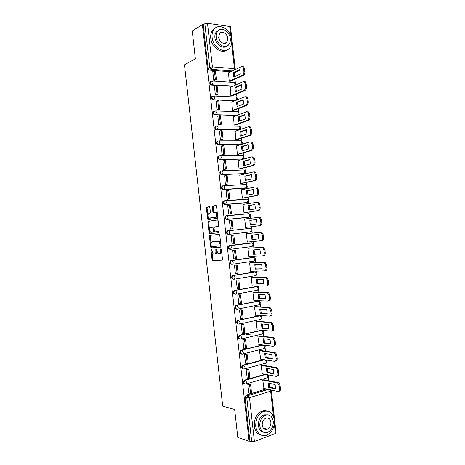 <?xml version="1.0" encoding="UTF-8"?>
<svg xmlns="http://www.w3.org/2000/svg" width="465" height="465" viewBox="0 0 465 465"><rect width="100%" height="100%" fill="white"/><g stroke="black" fill="none" stroke-linecap="round" stroke-linejoin="round"><path stroke-width="0.7" d="M211.284 249.443L211.005 250.106L212.087 259.749L212.691 260.632L222.038 260.121L222.462 259.162L221.352 249.281L220.91 248.665L220.759 250.618C220.858 252.425 220.404 253.454 219.404 253.704L218.039 253.628L216.173 249.083L215.754 249.728L215.9 250.99C215.993 252.78 215.557 253.797 214.58 254.041L213.255 253.971L211.284 249.443M216.01 126.05L215.179 126.48C214.435 128.16 214.9 129.293 216.58 129.875L239.184 129.787M217.742 140.976L216.876 141.401C216.103 143.098 216.556 144.231 218.254 144.801L240.678 144.435M219.474 155.903L218.585 156.316C217.771 158.03 218.219 159.169 219.928 159.733L242.219 159.042M221.171 170.835L220.288 171.236C219.434 172.968 219.875 174.113 221.602 174.666L243.747 173.643M222.845 185.773L221.997 186.157C221.102 187.906 221.532 189.052 223.276 189.604L245.276 188.238M224.519 200.711L223.706 201.078C222.77 202.845 223.188 203.995 224.95 204.542L246.799 202.833M226.641 215.58L225.415 215.998C224.438 217.783 224.845 218.939 226.629 219.48L248.322 217.417M265.666 429.48L266.329 428.945M226.356 42.71L226.414 42.396M209.855 207.518L209.244 206.698L206.704 207.157L206.303 208.157L207.907 219.654L217.347 218.294L217.765 217.283L216.539 206.315L215.911 205.483L212.743 206.059L212.336 207.07L212.854 211.72L213.261 212.511L215.62 212.406C217.079 214.313 217.068 215.929 215.591 217.242L208.971 218.079C207.541 216.213 207.535 214.621 208.965 213.307L209.965 213.139L210.372 212.139L209.855 207.518M249.118 441.285L237.801 437.449L234.662 409.473L222.7 406.137L184.466 64.809L195.364 58.828L192.243 30.952L202.403 24.639L249.118 441.285L249.885 441.012L251.699 441.622L246.799 397.912L247.926 395.581L268.183 389.345M209.866 235.412L209.465 236.377L210.668 247.089L211.273 247.955L220.584 247.165L221.009 246.194L219.776 235.22L219.149 234.354L209.866 235.412L210.639 235.331L210.238 236.296L211.087 243.893M209.087 232.977L207.884 222.27L208.285 221.288L217.527 219.916L218.161 220.77L218.684 225.461L218.259 226.461L214.458 226.967L214.045 227.955L214.388 231.035L215.01 231.89L219.12 231.442L219.12 232.709L209.5 233.785L209.087 232.977L209.855 232.895L209.605 230.663M230.704 71.784L209.884 70.174L211.54 69.343C210.558 69.151 209.948 68.465 209.721 67.291L204.838 23.727L207.506 23.285L230.471 26.575L235.232 68.971L234.459 68.675L231.622 43.408M269.502 387.072L269.072 383.282M268.787 380.748L268.346 376.813M267.84 372.291L267.41 368.449M267.131 365.967L266.707 362.2M266.183 357.509L265.748 353.621M265.474 351.191L265.067 347.593M264.858 345.704L264.8 345.21M264.521 342.734L264.079 338.799M263.812 336.41L263.428 332.987M263.219 331.109L263.138 330.388M262.865 327.959L262.417 323.977M262.155 321.641L261.789 318.386M261.58 316.514L261.475 315.566M261.208 313.183L260.755 309.155M260.499 306.865L260.15 303.785M259.941 301.913L259.807 300.745M259.546 298.408L259.092 294.333M258.836 292.096L258.511 289.184M258.302 287.318L258.145 285.929M257.889 283.638L257.424 279.517M257.18 277.326L256.872 274.588M256.663 272.728L256.482 271.112M256.232 268.875L255.762 264.701L256.256 268.95L262.167 268.758M255.523 262.556L255.239 259.993M255.029 258.133L254.82 256.296M254.576 254.105L254.105 249.903M253.867 247.793L253.599 245.404M253.39 243.544L253.158 241.486M252.919 239.341L252.449 235.139M252.21 233.029L251.96 230.814M251.751 228.954L251.495 226.693M251.263 224.583L250.786 220.381M250.548 218.225L250.321 216.231M250.112 214.365L249.839 211.93M254.948 204.559L249.141 205.542L249.606 209.825L249.13 205.617M248.885 203.42L248.688 201.647M248.479 199.781L248.182 197.172M253.286 189.615L247.485 190.784L247.932 195.021L247.473 190.865M247.223 188.616L247.049 187.064M246.839 185.198L246.526 182.419M246.281 180.217L245.822 176.107M245.561 173.811L245.415 172.486M245.2 170.614L244.869 167.662M244.619 165.412L244.166 161.355M243.898 159.013L243.776 157.914M243.567 156.031L243.218 152.909M242.957 150.614L242.509 146.603M242.242 144.214L242.143 143.336M241.928 141.447L241.562 138.163M241.294 135.815L240.853 131.857M240.579 129.415L240.504 128.77M240.295 126.869L239.905 123.411M239.638 121.022L239.196 117.104M238.917 114.617L238.87 114.198M238.655 112.292L238.249 108.665M237.975 106.229L237.539 102.364M237.022 97.714L236.592 93.924M236.313 91.436L235.889 87.618M235.383 83.136L234.941 79.184M234.656 76.644L234.232 72.877M202.403 24.639L203.205 24.738L204.838 23.727M249.885 441.012L245.003 397.465L246.316 395.076L266.352 388.949M273.501 416.477L270.659 391.158L271.345 390.705L276.123 433.241L254.407 441.465L251.699 441.622M263.864 379.766L262.76 380.039L263.94 388.42M248.961 384.224L247.804 384.433L248.856 393.012M247.287 369.32L246.13 369.518L247.194 378.097M262.225 365.135L261.115 365.391L262.307 373.773M245.619 354.417L244.462 354.603L245.532 363.177M260.58 350.505L259.47 350.744L260.673 359.125M243.945 339.52L242.788 339.688L243.875 348.262M258.941 335.881L257.831 336.096L259.046 344.478M251.507 335.021L246.101 334.428M242.277 324.622L241.114 324.779L242.219 333.353M257.296 321.257L256.186 321.454L257.133 329.9L257.424 329.836M240.603 309.725L239.446 309.876L240.574 318.438M255.657 306.633L254.541 306.813L255.488 315.258L255.802 315.189M238.934 294.833L237.772 294.967L238.934 303.529M254.018 292.014L252.896 292.171L253.849 300.617L254.198 300.547M237.266 279.942L236.104 280.064L237.319 288.62M252.379 277.396L251.257 277.535L252.204 285.975L252.611 285.905M235.592 265.056L234.43 265.16L235.395 273.757L235.743 273.705M250.734 262.777L249.612 262.899L250.559 271.339L251.065 271.258M233.924 250.164L232.756 250.263L233.721 258.86L234.284 258.778M249.095 248.165L247.973 248.264L248.92 256.703L249.641 256.604M232.256 235.278L231.088 235.366L232.052 243.962L233.785 243.753L232.826 235.226L231.093 235.412L233.837 235.11L234.79 243.631L233.785 243.753M247.456 233.552L246.328 233.628L247.275 242.073L261.074 240.765C262.15 240.492 262.644 239.469 262.556 237.696L263.539 237.574L263.225 234.767L261.812 232.209L246.334 233.674L260.824 232.32L262.237 234.883L262.556 237.696M230.454 220.369L229.419 220.468L230.378 229.065L231.541 228.89M245.63 227.397L259.383 225.705C260.452 225.397 260.946 224.357 260.859 222.578L260.54 219.765L259.179 217.265L244.689 218.998L245.636 227.443L246.752 227.275M228.239 205.536L227.745 205.577L228.71 214.167L229.867 214.005M243.701 204.321L243.044 204.373L243.991 212.813L245.113 212.662M226.403 190.662L226.077 190.685L227.042 199.276L228.199 199.125M241.887 189.714L241.405 189.743L242.352 198.183L243.474 198.055M232.779 200.107L232.285 200.2M227.065 200.525L226.577 200.618M224.647 175.782L225.368 184.384L226.531 184.245M240.161 175.102L239.766 175.119L240.713 183.559L241.835 183.448M222.933 160.902L223.7 169.498L224.862 169.37M238.469 160.489L238.121 160.501L239.068 168.935L240.196 168.847M221.23 146.022L222.032 154.607L223.194 154.496M236.795 145.876L236.482 145.876L237.429 154.316L238.557 154.246M219.538 131.142L220.364 139.727L221.526 139.622M235.133 131.264L235.79 139.692L236.918 139.645M217.853 116.262L218.695 124.841L219.858 124.754M233.477 116.651L234.145 125.073L235.278 125.044M216.167 101.382L217.021 109.961L218.19 109.885M231.82 102.038L232.506 110.461L233.639 110.449M214.487 86.507L215.353 95.081L216.527 95.017M230.169 87.432L230.867 95.848L232.006 95.854M212.813 71.633L213.685 80.207L214.859 80.154M228.524 72.825L229.228 81.236L230.367 81.265M232.581 86.368L211.558 85.095L212.145 84.822C210.511 84.212 210.017 83.09 210.668 81.456L212.366 81.044L213.005 82.404L212.145 84.822L233.18 86.101M234.511 100.946L213.819 99.766C212.174 99.167 211.691 98.039 212.366 96.395L214.028 95.999L214.685 97.383L213.819 99.766L235.116 100.702M236.511 115.518L215.498 114.71C213.836 114.123 213.359 112.995 214.069 111.327L215.684 110.949L216.365 112.367L215.498 114.71L237.121 115.291M230.46 249.327L229.977 249.362C228.152 248.839 227.78 247.665 228.85 245.846L252.443 242.928M231.651 264.312C229.809 263.783 229.448 262.603 230.564 260.766L252.698 257.401L254.128 257.534M233.331 279.256C231.465 278.733 231.117 277.547 232.285 275.693L254.332 271.973L255.814 272.141M235.005 294.206C233.122 293.688 232.791 292.491 234.011 290.619L255.965 286.55L257.494 286.748M236.673 309.161C234.773 308.632 234.459 307.429 235.738 305.546L257.604 301.122L259.174 301.355M238.295 324.128C236.418 323.541 236.139 322.326 237.464 320.472L259.238 315.7M239.917 339.09C238.063 338.45 237.818 337.224 239.19 335.404L260.877 330.284L262.522 330.574M241.538 354.057C239.708 353.365 239.504 352.121 240.922 350.337L262.359 344.902M243.16 369.03C241.358 368.274 241.19 367.025 242.654 365.275L263.62 359.59M244.788 383.997C243.009 383.195 242.875 381.928 244.392 380.207L264.957 374.273M210.924 81.276L210.081 81.735C209.436 83.369 209.924 84.485 211.558 85.095M212.557 96.203L211.778 96.65C211.098 98.295 211.587 99.423 213.232 100.022M214.284 111.129L213.476 111.565C212.767 113.228 213.243 114.355 214.906 114.948M246.52 199.165L246.154 199.136M248.264 213.749L247.793 213.702M250.048 228.193L250.496 228.28L251.402 229.931L250.472 231.93L228.914 234.354L229.815 232.302L228.919 230.611L227.129 230.919C226.106 232.721 226.502 233.889 228.303 234.418L228.914 234.354C227.112 233.819 226.717 232.651 227.74 230.849L250.757 228.327M249.978 228.332L249.426 228.269M254.646 271.967L254.332 271.973M256.395 286.55L255.965 286.55M258.139 301.146L257.604 301.122M261.656 330.371L260.877 330.284M203.205 24.738L208.07 68.134C208.303 69.302 208.901 69.983 209.884 70.174M214.691 254.03L215.347 253.942C216.196 253.768 216.644 252.937 216.702 251.431M219.521 253.692L220.178 253.605C221.02 253.442 221.485 252.629 221.567 251.164M212.005 252.106L212.854 259.644L213.296 260.487L222.224 260.045M219.184 234.348L210.639 235.331M211.366 246.386L212.04 247.857L220.718 247.124M211.261 246.026L211.685 246.63L219.858 245.915L220.154 245.235L220.003 243.893L218.608 241.219L212.412 241.637C211.447 241.916 211.011 242.939 211.116 244.712L211.261 246.026M219.858 245.915L220.922 245.439M220.666 243.154L219.381 241.126L217.992 241.085M212.412 241.637L218.765 240.992M209.477 229.512L208.657 222.194L207.884 222.27M217.69 219.933L209.058 221.212L208.657 222.194M215.01 231.89L219.044 231.413M210.581 227.484C209.14 228.78 209.151 230.367 210.616 232.256L213.261 232.105L213.668 231.122L212.906 227.24L210.581 227.484M214.452 231.326L214.034 232.018L211.127 232.361M214.04 227.676L213.685 227.158L212.708 227.199M209.855 232.895L210.395 233.738M210.192 218.12L209.512 218.184M217.521 215.068L216.37 217.172L210.285 218.114M217.388 213.894L216.399 212.342L215.167 212.284M216.132 205.524L213.522 205.995L213.109 207.012L214.057 212.459L213.261 212.511M208.041 216.69L208.715 219.602M209.459 206.739L207.477 207.099L207.076 208.099L207.872 215.214M245.694 380.126L245.735 380.486M263.765 379.742L278.209 382.654C279.262 383.172 279.924 384.247 280.192 385.874L280.511 388.682C280.593 390.385 280.093 391.222 279.012 391.193M268.985 383.259L269.526 387.147L275.687 388.461M248.705 384.171L250.6 384.578L249.612 384.869L250.565 393.413L248.763 392.989M249.612 384.869L247.81 384.479M250.6 384.578L251.559 393.111L250.565 393.413M262.812 380.021L277.245 382.945C278.297 383.462 278.959 384.538 279.227 386.171L279.546 388.984C279.628 390.722 279.11 391.559 277.994 391.483L263.696 388.368M268.572 387.438L275.629 388.949L275.135 384.526L268.078 383.079L268.572 387.438L269.526 387.147M262.115 365.112L276.576 367.606C277.599 368.117 278.239 369.169 278.494 370.75L278.808 373.564C278.895 375.301 278.384 376.156 277.274 376.121M267.329 368.437L267.869 372.366L273.995 373.488M247.02 369.274L248.92 369.623L247.932 369.896L248.891 378.44L247.095 378.074M247.932 369.896L246.136 369.565M248.92 369.623L249.879 378.155L248.891 378.44M261.161 365.38L275.606 367.879C276.629 368.39 277.274 369.443 277.529 371.029L277.843 373.843C277.925 375.592 277.413 376.441 276.303 376.406L262.051 373.721M266.91 372.639L273.943 373.936L273.449 369.506L266.422 368.28L266.91 372.639L267.869 372.366M260.458 350.488L274.937 352.557C275.931 353.063 276.553 354.092 276.797 355.638L277.111 358.445C277.198 360.189 276.687 361.061 275.576 361.061L275.495 361.084M265.672 353.615L266.207 357.585L272.304 358.521M245.34 354.377L247.246 354.667L246.252 354.923L247.211 363.467L245.421 363.159M246.252 354.923L244.468 354.65M247.246 354.667L248.2 363.2L247.211 363.467M259.505 350.732L273.966 352.813C274.96 353.324 275.582 354.347 275.826 355.894L276.146 358.707C276.227 360.456 275.716 361.328 274.612 361.328L260.406 359.085M265.248 357.841L272.257 358.922L271.763 354.493L264.759 353.481L265.248 357.841L266.207 357.585M258.802 335.864L273.298 337.509C274.263 338.014 274.862 339.014 275.1 340.52L275.414 343.327C275.501 345.077 274.989 345.966 273.885 346.001L273.716 346.047M264.021 338.793L264.55 342.81L270.618 343.554M243.654 339.485L245.567 339.717L244.573 339.956L245.532 348.494L243.747 348.244M244.573 339.956L242.794 339.741M245.567 339.717L246.526 348.244L245.532 348.494M257.843 336.09L272.327 337.747C273.292 338.253 273.891 339.258 274.129 340.764L274.443 343.577C274.53 345.326 274.019 346.216 272.914 346.251L258.767 344.443M263.585 343.048L270.572 343.908L270.078 339.485L263.097 338.683L263.585 343.048L264.55 342.81M257.139 321.239L271.665 322.466L273.403 325.407L273.716 328.214C273.804 329.97 273.292 330.877 272.194 330.941L271.926 331.004M262.365 323.971L262.888 328.034L268.927 328.586M241.957 324.593L243.893 324.768L242.893 324.989L243.852 333.527L242.073 333.335M242.893 324.989L241.12 324.832M243.893 324.768L244.846 333.295L243.852 333.527M256.186 321.454L270.688 322.687L272.432 325.628L272.746 328.441C272.827 330.197 272.321 331.109 271.223 331.173L257.122 329.807M261.929 328.255L268.886 328.9L268.392 324.477L261.435 323.89L261.929 328.255L262.888 328.034M255.465 306.621L270.026 307.423L271.705 310.295L272.019 313.102C272.106 314.857 271.601 315.787 270.502 315.886L270.136 315.968M260.714 309.149L261.231 313.259L267.236 313.625M240.26 309.707L242.213 309.818L241.213 310.021L242.172 318.56L240.405 318.426M241.213 310.021L239.452 309.923M242.213 309.818L243.172 318.345L242.172 318.56M254.541 306.819L269.049 307.621L270.729 310.498L271.048 313.311C271.13 315.072 270.624 315.997 269.531 316.101L255.483 315.171M260.266 313.462L267.201 313.892L266.707 309.469L259.778 309.103L260.266 313.462L261.231 313.259M274.414 420.122C272.938 412.769 269.189 409.932 263.167 411.624C257.959 414.501 255.488 419.494 255.762 426.597C257.209 433.793 260.842 436.67 266.648 435.246C272.106 432.438 274.699 427.399 274.414 420.122M267.236 411.037C265.439 410.363 263.591 410.426 261.679 411.223C256.477 414.094 254.006 419.064 254.279 426.149C255.041 431.165 257.319 434.165 261.121 435.147M263.55 432.206C260.708 431.572 258.999 429.398 258.424 425.673C258.226 420.54 260.016 416.942 263.795 414.879L267.945 414.832M273.246 421.4C272.182 416.111 269.491 414.059 265.172 415.251C261.394 417.326 259.604 420.935 259.801 426.085C260.848 431.293 263.475 433.368 267.683 432.311C271.595 430.276 273.449 426.638 273.246 421.4M262.225 425.243C262.899 428.608 264.602 429.945 267.329 429.247C269.834 427.928 271.019 425.585 270.886 422.226C270.206 418.82 268.479 417.5 265.707 418.25C263.254 419.581 262.097 421.912 262.225 425.243M264.765 429.242L265.643 428.736M231.71 39.67C230.983 29.481 218.626 22.262 213.854 29.562C212.377 31.672 211.802 34.288 212.11 37.415C212.912 47.721 225.124 54.626 229.809 47.738C231.396 45.599 232.029 42.914 231.71 39.67M215.382 27.987L212.511 30.359C211.034 32.463 210.459 35.073 210.767 38.194C211.499 47.163 221.317 54.266 226.786 50.034M226.618 46.186C222.706 49.464 215.44 44.309 214.911 37.741C214.685 35.474 215.103 33.585 216.179 32.062L218.411 30.295M230.285 38.665C229.751 31.295 220.858 26.11 217.428 31.335C216.353 32.858 215.929 34.753 216.155 37.026C216.731 44.454 225.548 49.476 228.931 44.466C230.065 42.925 230.518 40.996 230.285 38.665M218.701 37.322C219.067 42.1 224.758 45.355 226.943 42.106L227.804 38.374C227.455 33.62 221.735 30.295 219.527 33.637L218.701 37.322M225.56 43.181L225.705 42.78M253.78 292.008L268.381 292.375L270.008 295.188L270.322 297.995C270.409 299.751 269.903 300.698 268.817 300.838L268.346 300.931M259.063 294.333L259.575 298.483L265.544 298.67M238.545 294.827L240.539 294.874L239.539 295.06L240.492 303.593L238.731 303.517M239.539 295.06L237.778 295.013M240.539 294.874L241.492 303.401L240.492 303.593M252.902 292.189L267.404 292.561L269.032 295.374L269.345 298.187C269.433 299.948 268.933 300.896 267.84 301.029L253.838 300.535M258.604 298.675L265.521 298.89L265.021 294.461L258.116 294.31L258.604 298.675L259.575 298.483M252.065 277.396L266.741 277.332L268.311 280.075L268.631 282.889C268.712 284.65 268.212 285.615 267.125 285.783L266.55 285.888M257.407 279.517L257.918 283.714L263.858 283.714M236.801 279.947L238.865 279.93L237.859 280.099L238.818 288.631L237.057 288.614M237.859 280.099L236.104 280.11M238.865 279.93L239.818 288.457L238.818 288.631M251.257 277.559L265.765 277.5L267.334 280.25L267.648 283.057C267.735 284.824 267.236 285.789 266.149 285.963L252.193 285.905M256.947 283.888L263.835 283.882L263.335 279.459L256.459 279.523L256.947 283.888L257.918 283.714M250.275 262.801L265.102 262.289L266.614 264.974L266.933 267.782C267.015 269.543 266.521 270.531 265.434 270.735L264.748 270.845M234.988 265.079L237.185 264.986L236.179 265.137L237.138 273.67L235.389 273.711M236.179 265.137L234.436 265.213M237.185 264.986L238.144 273.513L237.138 273.67M249.618 262.928L264.12 262.44L265.637 265.126L265.951 267.933C266.038 269.7 265.538 270.688 264.457 270.892L250.554 271.275M255.285 269.101L262.15 268.88L261.656 264.457L254.797 264.742L255.285 269.101L256.256 268.95M248.217 248.229L263.457 247.252L264.922 249.868L265.236 252.675C265.323 254.448 264.823 255.448 263.742 255.686L262.946 255.802M254.105 249.885L254.599 254.181L260.476 253.809M232.907 250.246L235.511 250.048L234.505 250.182L235.459 258.714L233.715 258.813M234.505 250.182L232.762 250.31M235.511 250.048L236.464 258.569L235.459 258.714M247.979 248.304L262.475 247.38L263.94 250.001L264.254 252.815C264.341 254.582 263.841 255.587 262.766 255.831L248.915 256.645M253.628 254.314L260.464 253.884L259.97 249.461L253.14 249.961L253.628 254.314L254.599 254.181M261.144 240.76L262.057 240.643C263.132 240.37 263.626 239.347 263.539 237.574M252.454 235.075L252.943 239.417L258.784 238.859M233.837 235.11L232.826 235.226M251.966 239.533L258.784 238.888L258.284 234.465L251.478 235.18L251.966 239.533L252.943 239.417M258.517 217.103L260.168 217.172L261.528 219.672L261.842 222.473C261.929 224.252 261.44 225.293 260.365 225.601L245.63 227.414M256.616 219.509L250.798 220.3L251.28 224.63M230.378 229.03L233.116 228.693L232.157 220.172L231.146 220.27L232.105 228.803L230.378 229.013M231.146 220.27L229.425 220.515M233.116 228.693L232.105 228.803M256.604 219.468L249.821 220.398L250.31 224.758L257.099 223.892L256.604 219.468M249.821 220.398L250.798 220.3M257.715 201.979L258.517 202.13L259.836 204.571L260.15 207.378C260.237 209.157 259.743 210.215 258.68 210.564L244.398 212.772M229.013 214.138L231.442 213.761L230.483 205.239L229.472 205.321L230.431 213.848L228.704 214.121M229.472 205.321L227.751 205.623M231.442 213.761L230.431 213.848M243.056 204.431L257.529 202.205L258.842 204.652L259.162 207.46C259.249 209.244 258.755 210.302 257.691 210.645L243.991 212.772M254.919 204.478L248.165 205.623L248.653 209.977L255.413 208.895L254.919 204.478M248.165 205.623L249.141 205.542M256.023 186.942L256.872 187.093L258.139 189.476L258.453 192.283C258.54 194.068 258.052 195.143 256.988 195.521L243.067 198.131M231.878 200.229L232.372 200.136M227.647 199.229L229.768 198.828L228.809 190.307L227.792 190.371L228.751 198.898L227.036 199.229M227.792 190.371L226.083 190.731M229.768 198.828L228.751 198.898M241.411 189.813L255.035 187L255.878 187.151L257.145 189.54L257.465 192.347C257.552 194.132 257.064 195.213 256 195.591L242.346 198.154M231.407 200.206L231.053 200.276M253.233 189.488L246.502 190.848L246.991 195.201L253.733 193.905L253.233 189.488M246.502 190.848L247.485 190.784M254.338 171.911L255.221 172.056L256.442 174.387L256.761 177.188C256.849 178.973 256.36 180.071 255.302 180.484L241.55 183.512M251.617 174.671L245.828 176.032L246.258 180.222M226.1 184.343L228.088 183.896L227.135 175.381L226.118 175.421L227.077 183.948L225.362 184.338M226.118 175.421L224.415 175.84M228.088 183.896L227.077 183.948M239.771 175.195L253.344 171.951L254.227 172.096L255.448 174.427L255.767 177.235C255.855 179.025 255.366 180.124 254.309 180.536L240.707 183.536M251.553 174.497L244.846 176.072L245.334 180.432L252.047 178.92L251.553 174.497M244.846 176.072L245.828 176.032M252.652 156.874L253.57 157.013L254.75 159.292L255.064 162.099C255.151 163.889 254.669 165.005 253.611 165.453L239.975 168.9M249.949 159.733L244.172 161.274L244.59 165.424M224.496 169.469L226.414 168.964L225.461 160.448L224.444 160.477L225.397 169.004L223.694 169.446M224.444 160.477L222.741 160.954M226.414 168.964L225.397 169.004M238.132 160.582L251.658 156.897L252.571 157.036L253.756 159.321L254.07 162.128C254.157 163.918 253.675 165.034 252.617 165.482L239.068 168.917M249.868 159.512L243.189 161.303L243.677 165.656L250.368 163.93L249.868 159.512M243.189 161.303L244.172 161.274M250.961 141.842L251.914 141.982L253.053 144.208L253.367 147.01C253.46 148.8 252.977 149.939 251.925 150.422L238.382 154.293M248.281 144.789L242.515 146.522L242.916 150.625M222.869 154.595L224.74 154.037L223.787 145.522L222.764 145.533L223.723 154.06L222.026 154.56M222.764 145.533L221.073 146.068M224.74 154.037L223.723 154.06M236.493 145.969L249.967 141.848L250.92 141.982L252.059 144.214L252.373 147.021C252.46 148.817 251.984 149.951 250.931 150.433L237.429 154.304M248.188 144.528L241.527 146.533L242.021 150.887L248.682 148.945L248.188 144.528M241.527 146.533L242.515 146.522M249.275 126.817L250.263 126.945L251.362 129.119L251.675 131.926C251.763 133.717 251.286 134.873 250.234 135.391L236.772 139.692M246.613 129.851L240.858 131.775L241.248 135.832M221.23 139.721L223.066 139.116L222.113 130.601L221.09 130.589L222.049 139.116L220.358 139.674M221.09 130.589L219.404 131.188M223.066 139.116L222.049 139.116M234.854 131.357L248.275 126.8L249.263 126.928L250.362 129.107L250.676 131.915C250.769 133.711 250.286 134.867 249.24 135.385L235.79 139.692M246.508 129.543L239.87 131.769L240.359 136.123L247.002 133.961L246.508 129.543M239.87 131.769L240.858 131.775M247.589 111.786L248.606 111.908L249.664 114.035L249.984 116.837C250.071 118.639 249.595 119.813 248.548 120.359L235.151 125.091M244.95 114.913L239.208 117.029L239.574 121.04M219.585 124.853L221.392 124.19L220.439 115.68L219.416 115.651L220.369 124.178L218.69 124.794M219.416 115.651L217.736 116.302M221.392 124.19L220.369 124.178M233.215 116.75L246.59 111.757L247.607 111.879L248.665 114.006L248.978 116.814C249.071 118.616 248.595 119.79 247.549 120.342L234.168 125.079M244.823 114.564L238.214 117L238.702 121.353L245.322 118.982L244.823 114.564M238.214 117L239.208 117.029M245.898 96.761L246.95 96.871L247.973 98.952L248.287 101.754C248.38 103.556 247.903 104.747 246.863 105.334L233.529 110.496M243.282 99.981L237.551 102.283L237.906 106.253M217.934 109.99L219.718 109.269L218.765 100.76L217.742 100.713L218.695 109.24L217.021 109.914M217.742 100.713L216.068 101.422M219.718 109.269L218.695 109.24M231.576 102.143L244.898 96.714L245.944 96.825L246.967 98.906L247.287 101.713C247.374 103.515 246.903 104.712 245.863 105.293L232.541 110.461M243.143 99.586L236.557 102.236L237.045 106.59L243.637 104.003L243.143 99.586M236.557 102.236L237.551 102.283M244.224 81.735L245.288 81.84L246.281 83.874L246.595 86.676C246.683 88.478 246.212 89.693 245.177 90.309L231.907 95.9M241.614 85.043L235.894 87.536L236.237 91.466M216.277 95.127L218.05 94.354L217.091 85.845L216.062 85.781L217.021 94.302L215.347 95.034M216.062 85.781L214.4 86.548M218.05 94.354L217.021 94.302M229.937 87.536L243.207 81.671L244.288 81.77L245.276 83.805L245.59 86.612C245.683 88.42 245.206 89.635 244.172 90.251L230.913 95.848M241.463 84.613L234.901 87.478L235.389 91.832L241.957 89.024L241.463 84.613M234.901 87.478L235.894 87.536M242.585 66.693L243.631 66.803L244.584 68.797L244.898 71.598C244.991 73.406 244.52 74.633 243.486 75.289L230.274 81.305M239.946 70.11L234.238 72.796L234.569 76.684M214.621 80.265L216.376 79.434L215.417 70.924L214.388 70.849L215.347 79.364L213.679 80.16M214.388 70.849L212.732 71.674M216.376 79.434L215.347 79.364M228.298 72.935L241.521 66.635L242.625 66.722L243.579 68.71L243.893 71.517C243.986 73.325 243.515 74.557 242.486 75.214L229.286 81.241M239.777 69.64L233.244 72.72L233.732 77.068L240.277 74.051L239.777 69.64M233.244 72.72L234.238 72.796M211.709 250.019L211.005 250.106M221.352 249.246L220.613 249.345M216.475 249.635L215.754 249.728M238.998 126.207L239.208 126.207C240.87 127.009 241.097 128.102 239.894 129.485L239.016 129.869L217.172 129.659C215.493 129.078 215.028 127.945 215.772 126.265L217.341 125.905L218.044 127.352L217.172 129.659L216.58 129.875M238.406 130.078L239.016 129.869L239.917 127.619L239.208 126.207L217.341 125.905L215.179 126.48M240.678 140.785L240.824 140.785C242.515 141.587 242.742 142.679 241.498 144.074L240.649 144.446L218.852 144.609C217.155 144.04 216.696 142.9 217.475 141.203L218.998 140.854L219.724 142.337L218.852 144.609L218.254 144.801M240.039 144.632L240.649 144.446L241.556 142.232L240.824 140.785L218.998 140.854L216.876 141.401M242.346 155.368L242.434 155.368C244.16 156.17 244.387 157.269 243.108 158.658L242.288 159.018L220.526 159.559C218.817 158.995 218.364 157.856 219.184 156.141L220.654 155.816L221.404 157.327L220.526 159.559L219.928 159.733M241.672 159.187L242.288 159.018L243.195 156.839L242.434 155.368L220.654 155.816L218.585 156.316M244.009 169.946L244.049 169.946C245.805 170.748 246.026 171.852 244.712 173.253L243.922 173.596L222.2 174.515C220.474 173.957 220.038 172.817 220.887 171.079L222.311 170.771L223.084 172.317L222.2 174.515L221.602 174.666M243.305 173.747L243.922 173.596L244.834 171.457L244.049 169.946L222.311 170.771L220.288 171.236M245.648 184.518L245.677 184.529C247.456 185.337 247.671 186.442 246.322 187.848L223.88 189.47C222.136 188.924 221.706 187.773 222.601 186.023L223.961 185.727L224.769 187.314L223.88 189.47L223.276 189.604M244.939 188.308L245.561 188.18L246.479 186.07L245.66 184.529L245.142 184.442M225.275 200.584L247.275 199.113C249.101 199.921 249.316 201.031 247.921 202.444L225.56 204.431C223.793 203.885 223.374 202.728 224.31 200.961L225.618 200.688L226.449 202.31L225.56 204.431L224.95 204.542M246.578 202.868L247.194 202.763L248.118 200.688L247.275 199.113L223.706 201.078M226.885 215.545L248.885 213.697C250.751 214.51 250.961 215.626 249.525 217.045L227.234 219.393C225.449 218.852 225.048 217.69 226.025 215.905L227.269 215.65L228.129 217.306L227.234 219.393L226.629 219.48M248.211 217.434L248.833 217.347L249.757 215.307L248.885 213.697L225.415 215.998M232.395 70.982L211.54 69.343L212.395 66.879L234.459 68.675L234.314 70.064M230.768 35.817L229.687 26.18M207.506 23.285L212.395 66.879L209.721 67.291L208.07 68.134M246.316 395.076L248.223 395.541L246.13 395.151M270.182 389.78L270.659 391.158L249.502 397.72L254.407 441.465M275.443 433.793L274.356 424.097M229.547 245.532L251.687 242.777L253.041 244.549L252.106 246.52L230.657 249.31M231.221 260.476L253.326 257.366L254.681 259.179L253.745 261.109L232.401 264.265M232.901 275.425L254.965 271.961L256.325 273.804C256.384 274.943 256.07 275.576 255.384 275.699L234.145 279.221M234.575 290.375L256.599 286.55L257.965 288.434C258.023 289.573 257.709 290.189 257.023 290.294L235.889 294.176M236.255 305.325L258.238 301.146L259.61 303.064C259.668 304.197 259.348 304.808 258.656 304.889L237.627 309.132M237.929 320.28L259.877 315.747L260.848 315.962M259.877 315.747L261.249 317.7C261.307 318.833 260.987 319.426 260.295 319.49L239.365 324.088M239.609 335.236L261.516 330.342L262.894 332.336C262.952 333.463 262.632 334.05 261.935 334.085L241.103 339.043M241.283 350.192L263.004 344.983M263.452 345.042L264.538 346.971C264.591 348.099 264.271 348.674 263.574 348.686L242.84 353.999M242.963 365.153L264.26 359.689M265.387 359.869L266.178 361.607C266.236 362.735 265.916 363.299 265.213 363.293L244.573 368.954M244.642 380.114L265.602 374.389M267.212 374.691L267.823 376.249C267.881 377.377 267.555 377.923 266.852 377.9L246.299 383.91M245.706 384.084C243.689 383.549 243.462 382.306 245.026 380.341L245.415 380.289L246.648 382.41C246.706 383.567 246.392 384.125 245.706 384.084M244.026 369.105C242.027 368.571 241.783 367.333 243.288 365.385L243.765 365.316L244.962 367.391C245.026 368.547 244.712 369.117 244.026 369.105M242.346 354.121C240.37 353.598 240.109 352.365 241.55 350.43L242.12 350.343L243.276 352.377C243.34 353.534 243.026 354.115 242.346 354.121M240.667 339.142C238.714 338.619 238.429 337.398 239.818 335.474L240.469 335.37L241.597 337.358C241.655 338.52 241.347 339.113 240.667 339.142M238.987 324.169C237.057 323.646 236.755 322.431 238.086 320.525L238.824 320.402L239.911 322.344C239.969 323.506 239.661 324.111 238.987 324.169M237.307 309.196C235.395 308.673 235.081 307.464 236.359 305.575L237.173 305.435L238.225 307.33C238.289 308.498 237.981 309.115 237.307 309.196M235.627 294.223C233.738 293.7 233.407 292.502 234.627 290.625L235.523 290.468L236.546 292.322C236.604 293.491 236.301 294.118 235.627 294.223M233.947 279.25C232.082 278.727 231.733 277.535 232.901 275.681L233.872 275.501L234.86 277.314C234.924 278.483 234.616 279.128 233.947 279.25M232.268 264.283C230.425 263.76 230.065 262.574 231.181 260.737L232.227 260.534L233.18 262.312C233.238 263.481 232.936 264.137 232.268 264.283M230.594 249.316C228.768 248.787 228.391 247.613 229.46 245.793L230.57 245.572L231.494 247.304L230.594 249.316M248.618 213.604L249.066 213.726M213.476 111.565L215.684 110.949L237.307 111.623M211.778 96.65L214.028 95.999L235.604 97.034M210.081 81.735L212.366 81.044L233.86 82.445M238.4 114.814C239.434 113.425 239.167 112.367 237.592 111.629L238.278 113.012L237.725 115.064M237.08 99.899C237.714 98.568 237.342 97.621 235.976 97.051L236.639 98.406L236.284 100.219M235.621 85.025C235.988 83.787 235.563 82.939 234.354 82.479L234.999 83.805L234.767 85.403M245.003 397.465L246.799 397.912L249.502 397.72L248.223 395.541L268.305 389.374M216.614 250.897L215.9 250.99M221.491 250.525L220.759 250.618M213.464 260.522L212.691 260.632M212.854 259.644L212.087 259.749M212.04 247.857L211.273 247.955M211.436 246.996L210.668 247.089M210.238 236.296L209.465 236.377M220.892 245.142L220.154 245.235M220.741 243.8L220.003 243.893M209.058 221.212L208.285 221.288M214.034 232.018L213.261 232.105M214.394 231.047L213.668 231.122M214.045 227.972L213.325 228.048M216.37 217.172L215.591 217.242M213.633 211.656L212.854 211.72M213.109 207.012L212.336 207.07M213.522 205.995L212.743 206.059M208.274 218.794L207.506 218.864M207.076 208.099L206.303 208.157M207.477 207.099L206.704 207.157M277.03 382.881L277.994 382.59M279.227 386.171L280.192 385.874M279.546 388.984L280.511 388.682M275.338 367.803L276.303 367.53M277.529 371.029L278.494 370.75M277.843 373.843L278.808 373.564M273.641 352.726L274.612 352.47M275.826 355.894L276.797 355.638M276.146 358.707L277.111 358.445M271.949 337.648L272.92 337.41M274.129 340.764L275.1 340.52M274.443 343.577L275.414 343.327M270.258 322.576L271.229 322.355M272.432 325.628L273.403 325.407M272.746 328.441L273.716 328.214M268.567 307.505L269.543 307.301M270.729 310.498L271.705 310.295M271.048 313.311L272.019 313.102M266.875 292.433L267.852 292.247M269.032 295.374L270.008 295.188M269.345 298.187L270.322 297.995M265.184 277.367L266.16 277.198M267.334 280.25L268.311 280.075M267.648 283.057L268.631 282.889M263.492 262.301L264.469 262.15M265.637 265.126L266.614 264.974M265.951 267.933L266.933 267.782M261.801 247.235L262.783 247.107M263.94 250.001L264.922 249.868M264.254 252.815L265.236 252.675M260.109 232.175L261.092 232.064M262.237 234.883L263.225 234.767M259.383 225.705L260.365 225.601M260.54 219.765L261.528 219.672M260.859 222.578L261.842 222.473M257.691 210.645L258.68 210.564M258.842 204.652L259.836 204.571M259.162 207.46L260.15 207.378M256 195.591L256.988 195.521M257.145 189.54L258.139 189.476M257.465 192.347L258.453 192.283M254.309 180.536L255.302 180.484M255.448 174.427L256.442 174.387M255.767 177.235L256.761 177.188M252.617 165.482L253.611 165.453M253.756 159.321L254.75 159.292M254.07 162.128L255.064 162.099M250.931 150.433L251.925 150.422M252.059 144.214L253.053 144.208M252.373 147.021L253.367 147.01M249.24 135.385L250.234 135.391M250.362 129.107L251.362 129.119M250.676 131.915L251.675 131.926M247.549 120.342L248.548 120.359M248.665 114.006L249.664 114.035M248.978 116.814L249.984 116.837M245.863 105.293L246.863 105.334M246.967 98.906L247.973 98.952M247.287 101.713L248.287 101.754M244.172 90.251L245.177 90.309M245.276 83.805L246.281 83.874M245.59 86.612L246.595 86.676M242.486 75.214L243.486 75.289M243.579 68.71L244.584 68.797M243.893 71.517L244.898 71.598M244.392 380.207L245.415 380.289L265.771 374.424M267.532 377.65C268.613 376.894 268.799 375.964 268.096 374.86M242.654 365.275L243.765 365.316L264.486 359.724M240.922 350.337L263.283 345.018M239.19 335.404L261.754 330.406C263.858 331.161 264.12 332.312 262.545 333.847M237.464 320.472L260.15 315.811C262.231 316.595 262.475 317.746 260.877 319.252M235.738 305.546L258.54 301.221C260.609 302.035 260.836 303.18 259.214 304.662M234.011 290.619L256.936 286.632C258.988 287.469 259.191 288.62 257.546 290.073M232.285 275.693L255.326 272.042C257.348 272.885 257.546 274.03 255.919 275.472M230.564 260.766L253.716 257.453C255.698 258.29 255.901 259.429 254.326 260.859M228.85 245.846L252.106 242.864C254.047 243.695 254.256 244.823 252.728 246.252M227.129 230.919L250.496 228.28C252.396 229.106 252.611 230.227 251.129 231.646M221.997 186.157L223.961 185.727L245.66 184.529M265.87 363.043C267.096 362.136 267.195 361.119 266.178 359.991M264.207 348.442C265.625 347.256 265.562 346.146 264.021 345.111M235.185 69.651L235.232 68.971M271.345 390.705L271.107 389.984M213.296 260.487L212.528 260.592M211.866 247.816L211.098 247.915M219.381 241.126L218.608 241.219M213.685 227.158L212.906 227.24M210.273 233.703L209.5 233.785M216.399 212.342L215.62 212.406M208.68 219.585L207.907 219.654M277.245 382.945L278.209 382.654M275.606 367.879L276.576 367.606M273.966 352.813L274.937 352.557M272.327 337.747L273.298 337.509M270.688 322.687L271.665 322.466M269.049 307.621L270.026 307.423M263.167 411.624L261.679 411.223M263.795 414.879L265.172 415.251M263.254 428.015L267.329 429.247M213.854 29.562L212.511 30.359M216.179 32.062L217.428 31.335M224.554 43.414L226.943 42.106M267.404 292.561L268.381 292.375M265.765 277.5L266.741 277.332M264.12 262.44L265.102 262.289M262.475 247.38L263.457 247.252M260.824 232.32L261.812 232.209M259.179 217.265L260.168 217.172M257.529 202.205L258.517 202.13M255.878 187.151L256.872 187.093M254.227 172.096L255.221 172.056M252.571 157.036L253.57 157.013M250.92 141.982L251.914 141.982M249.263 126.928L250.263 126.945M247.607 111.879L248.606 111.908M245.944 96.825L246.95 96.871M244.288 81.77L245.288 81.84M242.625 66.722L243.631 66.803"/></g></svg>
